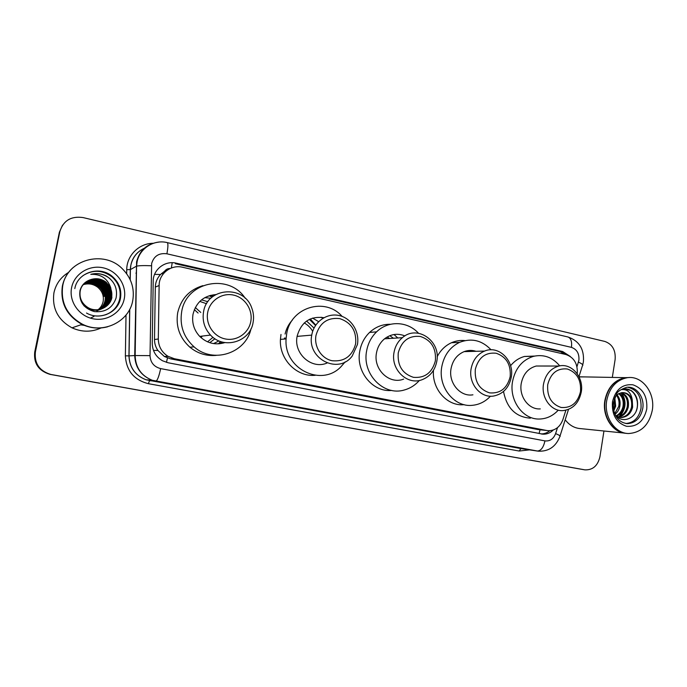 <?xml version="1.0" encoding="UTF-8"?>
<svg xmlns="http://www.w3.org/2000/svg" width="687" height="687" viewBox="0 0 687 687"><rect width="100%" height="100%" fill="white"/><g stroke="black" fill="none" stroke-linecap="round" stroke-linejoin="round"><path stroke-width="1.03" d="M170.153 268.497C167.843 268.437 166.014 269.33 164.665 271.159L160.526 274.491C157.22 278.046 155.477 282.245 155.305 287.08L154.498 339.507C154.498 343.491 155.631 347.141 157.907 350.456L164.339 356.493L170.539 358.846L537.698 429.495L548.647 430.723C555.448 430.509 560.214 426.764 562.928 419.482L565.882 410.233M284.375 339.052L284.444 338.09M322.71 318.382L321.164 317.214M285.079 334.054C286.316 328.678 288.755 324.006 292.387 320.056M136.009 273.417L136.464 271.614M164.665 271.159L168.203 269.527M310.309 318.94L315.754 325.114M577.235 373.771C577.853 363.784 574.057 357.36 565.83 354.501L182.519 267.252C171.097 264.306 158.989 273.649 159.126 285.517L158.311 339C158.474 346.506 161.711 352.285 168.032 356.33L174.343 358.726L546.749 430.5M570.287 356.459L562.662 351.521L176.361 263.207C165.052 260.279 153.064 269.493 153.201 281.223L152.248 343.302C152.445 351.04 155.872 356.871 162.544 360.787L168.126 362.77L543.056 434.184C546.912 434.313 550.313 432.93 553.275 430.019M176.361 263.207L175.34 263.696L560.214 351.572L565.925 354.518M603.95 431.007L599.931 456.778C597.767 465.82 592.735 470.183 584.852 469.848L50.864 374.458C39.417 370.963 34.264 363.475 35.398 351.984L59.855 231.571C63.359 220.561 71.096 215.89 83.058 217.573L604.843 341.439C612.375 344.17 615.801 350.19 615.123 359.499L612.323 377.412M582.49 469.453L50.443 374.415C39.047 370.937 33.921 363.483 35.046 352.045L59.391 232.197L62.551 225.13M549.815 430.706C547.178 432.879 544.25 433.952 541.03 433.918M584.689 469.822L50.443 374.415C39.047 370.937 33.921 363.483 35.046 352.045L59.855 231.571M580.12 469.049L50.031 374.372C38.687 370.911 33.586 363.492 34.711 352.105L59.391 232.197M163.248 273.898L161.514 273.512M625.531 433.257C612.435 432.458 602.07 416.253 604.852 400.555C607.609 387.485 614.453 379.851 625.385 377.661L629.172 377.541M579.081 376.923L585.195 376.914M626.484 433.342C613.139 432.965 602.344 416.545 605.187 400.573C607.943 387.494 614.788 379.859 625.728 377.661L629.344 377.532M606.707 400.658C609.463 387.554 616.325 379.894 627.283 377.695C642.13 375.248 655.424 392.827 652.298 410.285C649.103 424.961 641.194 432.707 628.579 433.523C615.011 433.54 603.804 416.915 606.707 400.658M627.635 387.219C637.244 389.563 641.701 396.631 640.997 408.413C638.979 417.756 633.955 422.78 625.943 423.484L625.788 423.484M623.143 392.586C629.601 394.02 632.401 398.872 631.533 407.159C629.799 413.514 626.072 416.94 620.352 417.447L617.321 416.992M615.32 414.896C621.761 423.87 635.243 419.027 637.21 407.863C638.438 400.332 636.463 394.561 631.284 390.534L624.217 388.911L621.057 389.666C627.128 388.902 630.855 392.217 632.238 399.611L632.624 407.228C630.881 413.591 627.154 417.026 621.426 417.533L616.557 416.296M620.911 392.827C626.029 395.223 628.133 399.911 627.231 406.893C625.814 412.346 622.723 415.687 617.948 416.923M621.469 392.706C626.93 394.913 629.206 399.662 628.296 406.953C626.793 412.672 623.521 416.056 618.472 417.095M618.669 393.677C622.413 396.614 623.848 400.933 622.972 406.627C621.975 410.895 619.683 413.96 616.093 415.815M619.227 393.402C623.315 396.244 624.921 400.676 624.036 406.687C622.911 411.315 620.387 414.484 616.454 416.193M616.385 395.257C618.755 398.348 619.554 402.05 618.772 406.361L614.753 413.591M616.96 394.776C619.674 397.859 620.627 401.749 619.82 406.429C619.133 409.632 617.544 412.26 615.045 414.295M614.315 398.949L614.625 406.103L613.577 409.263M614.805 397.575L615.664 406.172L613.86 410.697M615.329 396.365L618.601 393.711L622.216 392.612C626.767 392.5 630.099 394.827 632.238 399.611M624.045 433.059L581.013 428.654C574.701 428.31 569.429 425.365 565.195 419.8M625.582 388.859C634.281 388.885 640.086 401.277 636.231 410.938M621.074 392.887C626.235 401.045 625.548 408.963 619.021 416.648M621.847 393.23C626.647 401.131 626.012 408.825 619.94 416.305M547.711 384.686C550.682 373.247 557.209 368.009 567.29 368.988C576.908 372.38 581.305 379.937 580.489 391.659C577.655 402.968 571.206 408.241 561.133 407.468C551.386 404.205 546.912 396.614 547.711 384.686M543.52 384.093C545.538 374.372 550.673 368.361 558.926 366.034C571.67 362.719 584.044 377.352 581.254 392.114C578.858 403.157 572.812 409.323 563.1 410.62C551.309 411.65 540.952 397.773 543.52 384.093M543.211 366.016L536.229 366.016C528.209 368.249 523.219 374.029 521.261 383.372C518.771 396.528 528.818 409.881 540.274 408.894M558.179 410.251C552.915 415.893 546.689 418.812 539.493 419.027C523.056 419.783 508.964 400.461 512.536 381.534C515.293 368.275 522.309 359.868 533.576 356.313C543.846 354.106 552.563 357.292 559.733 365.879M510.57 365.716C514.443 361.001 519.097 357.918 524.533 356.459L534.623 356.064M530.373 418.177C515.722 417.035 506.774 408.13 503.528 391.461M475.327 369.288C478.496 357.506 485.443 352.165 496.16 353.238C506.379 356.811 511.051 364.625 510.175 376.699C507.161 388.344 500.291 393.728 489.591 392.87C479.217 389.443 474.459 381.577 475.327 369.288M471.127 368.696C472.862 360.082 477.345 354.2 484.584 351.066C498.736 344.917 514.572 360.692 511.248 377.232C508.99 387.76 503.142 394.02 493.704 396.021C480.625 398.417 468.199 383.569 471.127 368.696M476.031 351.306C472.038 350.035 468.062 350.147 464.103 351.632C457.087 354.647 452.742 360.289 451.058 368.567C448.225 382.848 460.256 397.112 472.931 394.819M465.58 351.134L466.069 351.572M490.475 396.184C485.434 401.56 479.44 404.6 472.484 405.304C454.347 407.563 437.765 387.004 441.801 366.618C444.111 355.102 450.045 347.012 459.603 342.349C471.497 337.781 481.973 340.271 491.05 349.812M437.164 356.716C440.547 350.224 445.322 345.561 451.488 342.727C455.833 340.812 460.324 340.099 464.944 340.597M464.12 404.66C447.495 406.584 431.805 389.271 433.471 370.31M398.245 352.895C401.629 340.752 409.04 335.282 420.461 336.475C431.35 340.237 436.322 348.343 435.378 360.787C432.149 372.775 424.832 378.288 413.428 377.326C402.376 373.719 397.318 365.57 398.245 352.895M394.046 352.311C395.18 346.282 397.953 341.405 402.384 337.678C417.31 324.367 441.174 341.199 436.786 361.396C434.948 370.405 430.071 376.502 422.162 379.679C407.365 385.699 390.448 369.477 394.046 352.311M404.883 335.917C397.67 333.049 390.894 334.011 384.557 338.803C380.272 342.384 377.584 347.064 376.493 352.843C373.015 369.314 389.357 384.875 403.664 379.104M387.03 337.077L389.718 338.476M393.986 334.526L397.799 337.97M419.379 380.452C415.188 385.227 410.13 388.413 404.205 390.018C383.664 396.339 361.783 373.926 366.652 350.774C368.052 343.251 371.366 336.948 376.579 331.864C388.267 320.305 407.631 321.138 418.486 333.221M391.753 390.439C372.792 392.483 355.565 371.581 359.79 351.014C361.182 343.629 364.445 337.429 369.589 332.431C375.643 326.84 382.616 324.127 390.508 324.281M389.804 335.694L393.436 338.244M315.986 335.393C319.618 322.881 327.536 317.282 339.739 318.605C351.358 322.572 356.656 330.979 355.634 343.826C352.182 356.184 344.367 361.826 332.19 360.752C321.533 358.683 313.847 346.755 315.986 335.393M311.804 334.827C314.096 321.705 327.029 312.705 339.163 315.531C351.332 318.158 359.79 331.709 357.429 344.531L352.216 356.029C338.493 374.896 306.668 358.932 311.761 335.11L311.804 334.827M323.895 317.686C310.138 315.9 301.224 322.04 297.145 336.115L297.102 336.39C293.478 353.753 311.812 369.795 327.055 363.028M309.356 319.386L315.531 325.449M304.255 322.95C307.81 324.925 310.627 327.716 312.697 331.323M345.243 361.817L340.855 366.858C321.336 387.288 283.619 368.799 286.093 338.914L286.659 333.899C290.584 307.141 325.286 296.801 342.092 316.389M315.23 375.3C296.741 377.18 279.102 359.258 280.433 339.378L280.992 334.457M284.985 339L285.071 337.927M314.028 328.068L306.6 321.044M312.533 318.09L318.613 321.645M207.706 312.362C209.879 300.502 222.081 292.447 233.537 295.092C245.036 297.565 253.031 309.914 250.781 321.525C248.711 333.169 236.843 341.379 225.293 338.949C213.709 336.69 205.37 324.187 207.706 312.362M203.558 311.821C207.182 287.08 244.168 284.71 251.777 308.034C253.546 312.705 253.992 317.48 253.117 322.349C250.369 341.774 223.928 350.009 210.514 335.076C204.46 328.438 202.141 320.683 203.558 311.821M215.752 294.586C203.73 295.719 196.156 302.246 193.038 314.157C191.673 322.641 193.897 330.052 199.711 336.398C207.062 343.345 215.46 345.415 224.898 342.598M199.797 301.421L206.564 303.731M209.166 295.719L212.094 297.136M204.778 297.651L210.849 298.261M201.54 299.858L207.86 301.722M251.013 328.798C245.809 353.195 213.185 364.093 194.078 346.858C183.687 337.386 179.547 325.69 181.669 311.761C186.271 281.421 229.175 273.151 245.259 298.33M216.199 355.377C206.444 356.252 197.667 353.53 189.887 347.193C179.659 337.901 175.597 326.411 177.684 312.74C181.007 298.751 189.397 289.725 202.871 285.655M218.99 340.907L213.571 343.594M214.937 338.743L209.741 342.684M220.561 341.516L218.354 343.852M212.987 337.326L207.543 341.843M222.107 341.997L219.642 343.758M210.402 295.358L213.356 296.14M83.299 284.641C88.529 283.113 93.338 283.98 97.726 287.243C102.226 291.09 104.029 295.839 103.144 301.49C102.294 305.414 100.156 308.489 96.73 310.713M107.67 326.78C98.945 329.064 90.409 328.266 82.062 324.384C66.699 315.78 60.138 303.001 62.371 286.058C63.934 278.724 67.524 272.559 73.148 267.552C67.575 272.524 63.994 278.682 62.44 286.007C60.207 302.967 66.768 315.745 82.139 324.358C90.478 328.231 99.005 329.039 107.722 326.772M101.092 327.948C91.543 332.285 81.847 332.25 72.023 327.836C57.914 319.979 51.886 308.291 53.938 292.782C55.913 283.946 60.8 277.144 68.614 272.37M62.732 285.775C66.991 259.592 103.711 249.613 122.2 268.643C131.234 277.694 134.746 288.334 132.746 300.562C129.293 321.834 102.801 334.706 82.483 324.238C67.077 315.599 60.49 302.778 62.732 285.775M82.955 275.642C92.857 269.459 102.552 269.888 112.05 276.93C118.576 282.864 121.161 290.043 119.821 298.467C118.027 306.273 113.329 311.709 105.729 314.766M90.014 279.841C95.845 277.771 101.264 278.587 106.27 282.297L110.796 287.973C107.653 278.527 100.98 273.984 90.778 274.345C96.189 272.954 101.41 273.529 106.433 276.071C114.557 281.421 117.778 288.72 116.086 297.986C112.591 307.999 105.351 312.542 94.385 311.606C83.539 308.377 78.739 301.387 79.984 290.627C81.409 285.552 84.595 282.022 89.55 280.038L90.014 279.841C95.699 277.823 101.049 278.682 106.064 282.409C110.727 286.522 112.574 291.597 111.586 297.643C109.774 307.656 96.936 313.332 87.67 307.656C81.633 303.74 79.057 298.313 79.932 291.374M110.796 287.973L111.887 297.505C110.066 307.544 97.202 313.229 87.927 307.536C81.873 303.611 79.288 298.175 80.164 291.228C81.873 280.322 96.687 275.427 105.214 282.907C109.851 286.994 111.68 292.035 110.701 298.046C108.898 308.008 96.128 313.641 86.923 307.999L83.934 305.775M86.219 281.971C92.513 278.312 98.756 278.673 104.931 283.07C109.559 287.149 111.38 292.181 110.409 298.184C109.224 303.216 106.184 306.857 101.272 309.098M85.738 282.323C91.886 279.025 97.906 279.489 103.806 283.722C108.4 287.767 110.212 292.756 109.242 298.708C108.151 303.474 105.309 307.012 100.723 309.305M85.858 282.237C92.041 278.845 98.112 279.291 104.081 283.559C108.683 287.613 110.504 292.619 109.534 298.579C108.494 303.182 105.781 306.651 101.401 309.004M85.274 282.683C91.259 279.738 97.065 280.296 102.698 284.366C107.258 288.377 109.061 293.332 108.099 299.231C107.009 303.963 104.192 307.467 99.641 309.751M85.386 282.589C91.414 279.557 97.279 280.098 102.973 284.203C107.541 288.222 109.345 293.186 108.383 299.103C107.352 303.671 104.656 307.115 100.302 309.451M84.836 283.061C90.65 280.451 96.249 281.095 101.616 284.993C106.141 288.969 107.928 293.89 106.974 299.747C105.961 304.221 103.333 307.613 99.091 309.931M84.939 282.967C90.804 280.27 96.446 280.897 101.882 284.839C106.416 288.823 108.211 293.753 107.258 299.618C106.227 304.152 103.548 307.578 99.229 309.889M84.407 283.448C90.057 281.155 95.433 281.876 100.542 285.62C105.034 289.562 106.811 294.44 105.867 300.253C104.793 304.908 102.011 308.369 97.52 310.61M84.51 283.353C90.203 280.974 95.639 281.679 100.809 285.466C105.309 289.416 107.086 294.302 106.141 300.125C105.051 304.848 102.217 308.334 97.648 310.567M84.106 283.748C89.619 281.679 94.832 282.451 99.744 286.075C104.218 290 105.987 294.843 105.042 300.623C104.029 305.097 101.384 308.472 97.116 310.747M83.711 284.16C89.044 282.383 94.042 283.216 98.705 286.677C101.736 289.15 103.548 292.404 104.158 296.432L104.965 296.037C104.424 292.087 102.595 288.815 99.486 286.23C94.712 282.64 89.55 281.85 84.003 283.851M93.904 316.441L90.452 318.115L93.973 316.432M90.778 274.345C97.855 272.679 104.252 274.122 109.98 278.664M154.584 274.371L160.526 274.491M561.975 353.625L561.992 352.122M539.08 433.54L540.059 429.761M166.469 362.375L167.465 357.979M153.476 350.396L157.907 350.456M171.364 267.99L172.205 262.717M170.539 358.846L174.343 358.726M154.498 339.507L158.311 339M155.305 287.08L159.126 285.517M560.214 351.572L562.662 351.521M576.968 366.738L578.892 360.246C579.381 353.599 576.9 349.314 571.455 347.373L166.907 253.804C159.023 252.773 153.931 256.011 151.638 263.516L150.024 355.643C150.436 362.521 153.974 366.841 160.646 368.61L544.937 440.891C549.952 441.389 553.507 438.959 555.611 433.583L557.509 427.632M583.418 361.663C584.302 349.09 579.15 340.864 567.96 336.982C570.949 338.159 572.108 341.628 571.455 347.373M555.611 433.583C559.51 435.232 560.918 436.219 559.862 436.537C555.809 446.748 548.604 451.625 538.247 451.179L152.308 380.28C141.11 375.832 135.245 367.588 134.721 355.54L136.584 261.841C139.616 250.214 147.104 243.619 159.032 242.064M145.541 247.706C137.658 251.038 132.763 256.886 130.848 265.268L130.393 269.579L136.55 266.144C139.229 265.586 144.184 265.457 151.406 265.766M529.514 449.873L519.132 451.033L148.383 383.681C133.974 379.963 126.305 370.688 125.377 355.84L126.022 315.015M126.674 273.727L126.734 269.708C126.691 255.427 139.169 243.207 153.373 243.292M584.654 469.814L579.897 469.015M35.398 351.984L34.711 352.105M51.431 374.561L50.598 374.475M544.937 440.891C543.486 447.52 540.909 450.895 537.225 451.024L520.944 448.594L537.268 451.033M567.96 336.982L167.259 242.614C154.18 239.239 139.762 248.213 137.117 261.678L136.55 266.144L135.15 355.531L129.036 355.866C129.542 367.511 135.219 375.488 146.073 379.791L520.944 448.594L519.132 451.033M126.734 269.708L130.393 269.579L130.229 279.807M129.766 309.21L129.036 355.866L125.377 355.84M160.646 368.61C158.998 376.356 157.4 380.546 155.855 381.199L149.508 380.675L148.383 383.681M129.671 309.399L128.941 355.875C129.474 367.519 135.184 375.497 146.073 379.791L152.308 380.28C141.264 375.849 135.545 367.597 135.15 355.531L150.024 355.643M167.259 242.614C168.229 243.404 168.109 247.131 166.907 253.804M578.454 362.083C582.258 363.861 583.581 365.08 582.421 365.75L578.952 376.648M137.099 366.703L138.104 368.172M613.56 402.17L616.617 394.055C617.364 391.581 620.765 389.323 626.819 387.27C636.342 385.982 644.758 397.309 642.749 408.525C640.713 417.894 635.69 422.934 627.669 423.639L626.218 423.544M612.461 401.869C615.561 389.52 622.388 383.835 632.933 384.806C642.989 388.395 647.592 396.493 646.742 409.117C643.796 421.311 637.055 427.039 626.527 426.301C616.316 422.874 611.628 414.733 612.461 401.869M194.344 309.657L198.096 313.032M195.314 307.536L200.776 312.439M202.236 336.089L201.111 337.729M84.346 325.389L80.74 324.839M74.814 288.592C77.511 272.198 100.139 265.268 112.522 276.646C119.066 282.597 121.668 289.802 120.319 298.252C117.992 312.602 99.675 320.795 86.502 313.032C99.632 320.777 118.198 312.705 120.474 298.227C121.771 289.734 119.117 282.546 112.522 276.646L112.05 276.93M71.603 287.647C74.273 273.838 89.241 264.607 103.239 267.836C117.288 270.85 127.009 285.303 124.261 298.768C121.711 312.276 107.232 321.722 93.106 318.794C78.928 316.063 68.717 301.404 71.603 287.647M539.578 429.71L546.809 430.517M164.339 356.493L168.032 356.33M50.864 374.458L50.031 374.372M145.644 247.621C136.017 251.777 130.899 259.102 130.298 269.622L130.135 279.609M560.051 435.927L568.501 409.418M583.332 362.195L582.722 364.797M541.442 433.995L543.056 434.184M580.086 469.049L582.301 469.419M625.385 377.661L579.802 376.811M627.283 377.695L625.728 377.661M613.543 402.264C612.263 412.054 616.686 422.685 627.669 423.639L625.943 423.484M621.426 417.533L620.352 417.447M558.926 366.034L536.229 366.016M533.576 356.313L524.533 356.459M484.584 351.066L464.103 351.632M459.603 342.349L451.488 342.727M402.384 337.678L384.557 338.803M376.579 331.864L369.589 332.431M286.093 338.914L280.433 339.378M311.761 335.11L297.102 336.39M194.078 346.858L189.887 347.193M202.107 336.106L201.042 337.669M210.514 335.076L199.711 336.398M98.705 286.677L97.726 287.243M82.062 324.384L72.023 327.836"/></g></svg>
